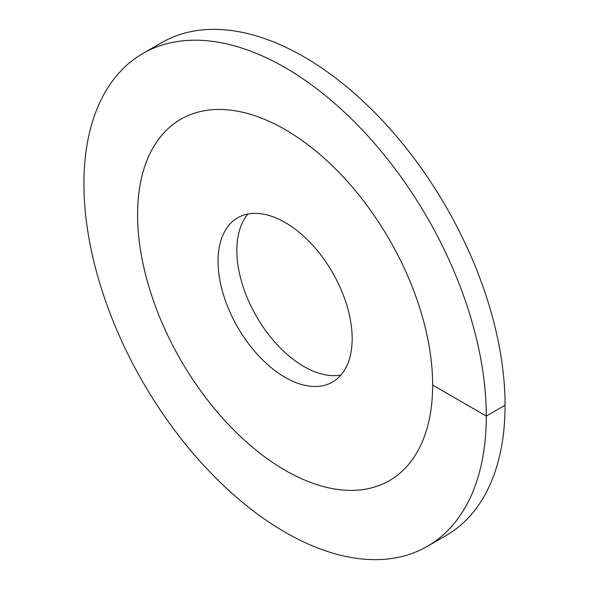 <?xml version="1.0" encoding="UTF-8"?>
<svg xmlns="http://www.w3.org/2000/svg" width="589" height="589" viewBox="0 0 589 589"><rect width="100%" height="100%" fill="white"/><g stroke="black" fill="none" stroke-linecap="round" stroke-linejoin="round"><path stroke-width="0.88" d="M285.113 470.28A208.646 120.458 -120 0 0 389.432 480.609A208.646 120.458 -120 0 0 421.415 313.422A208.646 120.458 -120 0 0 285.113 129.565A208.646 120.458 60 0 0 180.794 119.228A208.646 120.458 -120 0 0 137.576 214.742A208.646 120.458 60 0 0 228.65 424.713A208.646 120.458 60 0 0 389.432 480.609A208.646 120.458 60 0 0 432.643 385.096A208.646 120.458 -120 0 0 341.568 175.124A208.646 120.458 -120 0 0 180.794 119.228A208.646 120.458 60 0 0 148.811 286.416A208.646 120.458 60 0 0 285.113 470.28M285.113 377.358A94.836 54.755 60 0 1 223.157 293.786A94.836 54.755 60 0 1 237.691 217.79A94.836 54.755 60 0 1 285.113 222.487A94.836 54.755 -120 0 1 347.068 306.059A94.836 54.755 -120 0 1 332.527 382.055A94.836 54.755 -120 0 1 285.113 377.358M248.021 213.991A94.836 54.755 60 0 0 244.796 291.562A94.836 54.755 60 0 0 303.887 366.513A94.836 54.755 -120 0 0 340.979 375.009M432.643 385.096L486.293 416.07A284.516 164.265 -120 0 0 362.102 129.749A284.516 164.265 -120 0 0 142.855 53.525A284.516 164.265 -120 0 0 83.932 183.768A284.516 164.265 60 0 0 208.123 470.096A284.516 164.265 60 0 0 427.371 546.32A284.516 164.265 60 0 0 486.293 416.07L505.067 405.232A284.516 164.265 -120 0 0 380.877 118.904A284.516 164.265 -120 0 0 161.629 42.68L142.855 53.525M505.067 405.232A284.516 164.265 60 0 1 446.145 535.475L427.371 546.32"/></g></svg>

